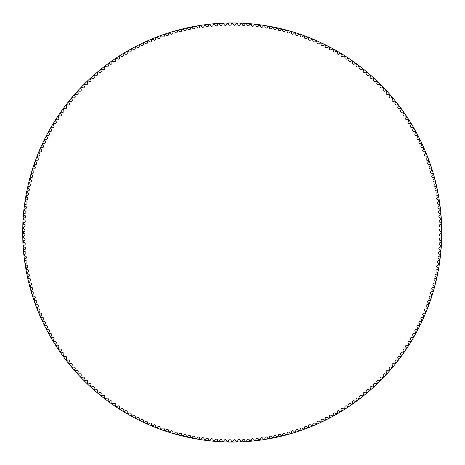 <?xml version="1.0" encoding="UTF-8"?>
<svg xmlns="http://www.w3.org/2000/svg" width="465" height="465" viewBox="0 0 465 465"><rect width="100%" height="100%" fill="white"/><g stroke="black" fill="none" stroke-linecap="round" stroke-linejoin="round"><path stroke-width="0.7" d="M231.227 24.006A1.296 1.296 0 0 1 229.948 25.267A1.296 1.296 0 0 1 228.641 24.035A0.482 0.482 0 0 0 228.152 23.581A208.959 208.959 0 0 0 227.147 23.599A0.482 0.482 0 0 0 226.682 24.081A1.296 1.296 0 0 1 225.426 25.366A1.296 1.296 0 0 1 224.095 24.163A0.482 0.482 0 0 0 223.595 23.715A208.959 208.959 0 0 0 222.596 23.762A0.482 0.482 0 0 0 222.136 24.25A1.296 1.296 0 0 1 220.91 25.563A1.296 1.296 0 0 1 219.55 24.389A0.482 0.482 0 0 0 219.044 23.953A208.959 208.959 0 0 0 218.044 24.023A0.482 0.482 0 0 0 217.597 24.517A1.296 1.296 0 0 1 216.399 25.86A1.296 1.296 0 0 1 215.016 24.715A0.482 0.482 0 0 0 214.499 24.29A208.959 208.959 0 0 0 213.499 24.378A0.482 0.482 0 0 0 213.063 24.889A1.296 1.296 0 0 1 211.895 26.255A1.296 1.296 0 0 1 210.488 25.139A0.482 0.482 0 0 0 209.959 24.726A208.959 208.959 0 0 0 208.959 24.837A0.482 0.482 0 0 0 208.535 25.354A1.296 1.296 0 0 1 207.402 26.743A1.296 1.296 0 0 1 205.966 25.662A0.482 0.482 0 0 0 205.431 25.261A208.959 208.959 0 0 0 204.437 25.395A0.482 0.482 0 0 0 204.025 25.918A1.296 1.296 0 0 1 202.92 27.336A1.296 1.296 0 0 1 201.461 26.284A0.482 0.482 0 0 0 200.921 25.895A208.959 208.959 0 0 0 199.927 26.052A0.482 0.482 0 0 0 199.526 26.581A1.296 1.296 0 0 1 198.45 28.022A1.296 1.296 0 0 1 196.974 27.005A0.482 0.482 0 0 0 196.416 26.627A208.959 208.959 0 0 0 195.428 26.801A0.482 0.482 0 0 0 195.038 27.348A1.296 1.296 0 0 1 193.998 28.807A1.296 1.296 0 0 1 192.498 27.824A0.482 0.482 0 0 0 191.935 27.458A208.959 208.959 0 0 0 190.952 27.656A0.482 0.482 0 0 0 190.574 28.202A1.296 1.296 0 0 1 189.563 29.69A1.296 1.296 0 0 1 188.04 28.737A0.482 0.482 0 0 0 187.471 28.382A208.959 208.959 0 0 0 186.494 28.603A0.482 0.482 0 0 0 186.128 29.161A1.296 1.296 0 0 1 185.151 30.667A1.296 1.296 0 0 1 183.605 29.748A0.482 0.482 0 0 0 183.03 29.411A208.959 208.959 0 0 0 182.053 29.65A0.482 0.482 0 0 0 181.699 30.213A1.296 1.296 0 0 1 180.757 31.742A1.296 1.296 0 0 1 179.194 30.859A0.482 0.482 0 0 0 178.612 30.533A208.959 208.959 0 0 0 177.642 30.789A0.482 0.482 0 0 0 177.299 31.364A1.296 1.296 0 0 1 176.392 32.91A1.296 1.296 0 0 1 174.811 32.062A0.482 0.482 0 0 0 174.218 31.748A208.959 208.959 0 0 0 173.253 32.027A0.482 0.482 0 0 0 172.928 32.614A1.296 1.296 0 0 1 172.05 34.178A1.296 1.296 0 0 1 170.452 33.364A0.482 0.482 0 0 0 169.853 33.062A208.959 208.959 0 0 0 168.894 33.364A0.482 0.482 0 0 0 168.58 33.951A1.296 1.296 0 0 1 167.737 35.538A1.296 1.296 0 0 1 166.121 34.759A0.482 0.482 0 0 0 165.517 34.468A208.959 208.959 0 0 0 164.564 34.794A0.482 0.482 0 0 0 164.261 35.387A1.296 1.296 0 0 1 163.453 36.991A1.296 1.296 0 0 1 161.82 36.247A0.482 0.482 0 0 0 161.216 35.968A208.959 208.959 0 0 0 160.268 36.316A0.482 0.482 0 0 0 159.977 36.915A1.296 1.296 0 0 1 159.204 38.537A1.296 1.296 0 0 1 157.559 37.828A0.482 0.482 0 0 0 156.943 37.566A208.959 208.959 0 0 0 156.007 37.932A0.482 0.482 0 0 0 155.729 38.537A1.296 1.296 0 0 1 154.99 40.176A1.296 1.296 0 0 1 153.328 39.502A0.482 0.482 0 0 0 152.706 39.252A208.959 208.959 0 0 0 151.782 39.641A0.482 0.482 0 0 0 151.514 40.252A1.296 1.296 0 0 1 150.817 41.908A1.296 1.296 0 0 1 149.137 41.269A0.482 0.482 0 0 0 148.509 41.036A208.959 208.959 0 0 0 147.591 41.437A0.482 0.482 0 0 0 147.341 42.059A1.296 1.296 0 0 1 146.678 43.727A1.296 1.296 0 0 1 144.987 43.129A0.482 0.482 0 0 0 144.353 42.908A208.959 208.959 0 0 0 143.447 43.332A0.482 0.482 0 0 0 143.208 43.954A1.296 1.296 0 0 1 142.581 45.64A1.296 1.296 0 0 1 140.878 45.076A0.482 0.482 0 0 0 140.238 44.867A208.959 208.959 0 0 0 139.337 45.314A0.482 0.482 0 0 0 139.116 45.942A1.296 1.296 0 0 1 138.524 47.639A1.296 1.296 0 0 1 136.809 47.11A0.482 0.482 0 0 0 136.169 46.919A208.959 208.959 0 0 0 135.274 47.383A0.482 0.482 0 0 0 135.071 48.017A1.296 1.296 0 0 1 134.513 49.726A1.296 1.296 0 0 1 132.787 49.238A0.482 0.482 0 0 0 132.141 49.058A208.959 208.959 0 0 0 131.264 49.54A0.482 0.482 0 0 0 131.066 50.179A1.296 1.296 0 0 1 130.549 51.9A1.296 1.296 0 0 1 128.811 51.452A0.482 0.482 0 0 0 128.166 51.284A208.959 208.959 0 0 0 127.294 51.789A0.482 0.482 0 0 0 127.114 52.429A1.296 1.296 0 0 1 126.637 54.161A1.296 1.296 0 0 1 124.887 53.748A0.482 0.482 0 0 0 124.236 53.597A208.959 208.959 0 0 0 123.376 54.12A0.482 0.482 0 0 0 123.208 54.765A1.296 1.296 0 0 1 122.772 56.509A1.296 1.296 0 0 1 121.016 56.131A0.482 0.482 0 0 0 120.359 55.998A208.959 208.959 0 0 0 119.511 56.538A0.482 0.482 0 0 0 119.36 57.189A1.296 1.296 0 0 1 118.959 58.933A1.296 1.296 0 0 1 117.192 58.602A0.482 0.482 0 0 0 116.535 58.48A208.959 208.959 0 0 0 115.698 59.038A0.482 0.482 0 0 0 115.564 59.689A1.296 1.296 0 0 1 115.198 61.45A1.296 1.296 0 0 1 113.425 61.148A0.482 0.482 0 0 0 112.768 61.043A208.959 208.959 0 0 0 111.943 61.618A0.482 0.482 0 0 0 111.821 62.275A1.296 1.296 0 0 1 111.495 64.042A1.296 1.296 0 0 1 109.717 63.781A0.482 0.482 0 0 0 109.054 63.688A208.959 208.959 0 0 0 108.246 64.28A0.482 0.482 0 0 0 108.136 64.943A1.296 1.296 0 0 1 107.845 66.716A1.296 1.296 0 0 1 106.067 66.495A0.482 0.482 0 0 0 105.404 66.414A208.959 208.959 0 0 0 104.602 67.03A0.482 0.482 0 0 0 104.509 67.687A1.296 1.296 0 0 1 104.259 69.465A1.296 1.296 0 0 1 102.474 69.285A0.482 0.482 0 0 0 101.806 69.221A208.959 208.959 0 0 0 101.027 69.849A0.482 0.482 0 0 0 100.946 70.511A1.296 1.296 0 0 1 100.736 72.296A1.296 1.296 0 0 1 98.946 72.156A0.482 0.482 0 0 0 98.278 72.104A208.959 208.959 0 0 0 97.511 72.749A0.482 0.482 0 0 0 97.441 73.418A1.296 1.296 0 0 1 97.272 75.202A1.296 1.296 0 0 1 95.476 75.097A0.482 0.482 0 0 0 94.814 75.063A208.959 208.959 0 0 0 94.058 75.725A0.482 0.482 0 0 0 94.006 76.394A1.296 1.296 0 0 1 93.872 78.184A1.296 1.296 0 0 1 92.076 78.12A0.482 0.482 0 0 0 91.407 78.097A208.959 208.959 0 0 0 90.669 78.777A0.482 0.482 0 0 0 90.629 79.445A1.296 1.296 0 0 1 90.535 81.241A1.296 1.296 0 0 1 88.745 81.212A0.482 0.482 0 0 0 88.077 81.206A208.959 208.959 0 0 0 87.35 81.904A0.482 0.482 0 0 0 87.327 82.572A1.296 1.296 0 0 1 87.275 84.363A1.296 1.296 0 0 1 85.479 84.38A0.482 0.482 0 0 0 84.81 84.386A208.959 208.959 0 0 0 84.095 85.101A0.482 0.482 0 0 0 84.089 85.769A1.296 1.296 0 0 1 84.072 87.559A1.296 1.296 0 0 1 82.282 87.618A0.482 0.482 0 0 0 81.613 87.641A208.959 208.959 0 0 0 80.916 88.367A0.482 0.482 0 0 0 80.922 89.036A1.296 1.296 0 0 1 80.951 90.826A1.296 1.296 0 0 1 79.155 90.919A0.482 0.482 0 0 0 78.486 90.96A208.959 208.959 0 0 0 77.806 91.698A0.482 0.482 0 0 0 77.829 92.366A1.296 1.296 0 0 1 77.893 94.163A1.296 1.296 0 0 1 76.103 94.296A0.482 0.482 0 0 0 75.435 94.349A208.959 208.959 0 0 0 74.772 95.098A0.482 0.482 0 0 0 74.807 95.767A1.296 1.296 0 0 1 74.912 97.563A1.296 1.296 0 0 1 73.127 97.731A0.482 0.482 0 0 0 72.459 97.801A208.959 208.959 0 0 0 71.813 98.568A0.482 0.482 0 0 0 71.866 99.237A1.296 1.296 0 0 1 72.005 101.027A1.296 1.296 0 0 1 70.221 101.236A0.482 0.482 0 0 0 69.558 101.318A208.959 208.959 0 0 0 68.93 102.097A0.482 0.482 0 0 0 68.994 102.765A1.296 1.296 0 0 1 69.175 104.549A1.296 1.296 0 0 1 67.396 104.799A0.482 0.482 0 0 0 66.739 104.892A208.959 208.959 0 0 0 66.123 105.695A0.482 0.482 0 0 0 66.204 106.357A1.296 1.296 0 0 1 66.425 108.136A1.296 1.296 0 0 1 64.652 108.426A0.482 0.482 0 0 0 63.99 108.537A208.959 208.959 0 0 0 63.397 109.345A0.482 0.482 0 0 0 63.49 110.007A1.296 1.296 0 0 1 63.752 111.786A1.296 1.296 0 0 1 61.985 112.112A0.482 0.482 0 0 0 61.328 112.234A208.959 208.959 0 0 0 60.752 113.059A0.482 0.482 0 0 0 60.857 113.716A1.296 1.296 0 0 1 61.159 115.489A1.296 1.296 0 0 1 59.398 115.855A0.482 0.482 0 0 0 58.747 115.988A208.959 208.959 0 0 0 58.189 116.825A0.482 0.482 0 0 0 58.311 117.482A1.296 1.296 0 0 1 58.642 119.249A1.296 1.296 0 0 1 56.899 119.65A0.482 0.482 0 0 0 56.248 119.801A208.959 208.959 0 0 0 55.707 120.65A0.482 0.482 0 0 0 55.841 121.307A1.296 1.296 0 0 1 56.219 123.062A1.296 1.296 0 0 1 54.475 123.498A0.482 0.482 0 0 0 53.83 123.667A208.959 208.959 0 0 0 53.306 124.527A0.482 0.482 0 0 0 53.458 125.178A1.296 1.296 0 0 1 53.87 126.928A1.296 1.296 0 0 1 52.138 127.404A0.482 0.482 0 0 0 51.499 127.584A208.959 208.959 0 0 0 50.993 128.456A0.482 0.482 0 0 0 51.162 129.101A1.296 1.296 0 0 1 51.609 130.839A1.296 1.296 0 0 1 49.889 131.357A0.482 0.482 0 0 0 49.249 131.554A208.959 208.959 0 0 0 48.767 132.432A0.482 0.482 0 0 0 48.947 133.077A1.296 1.296 0 0 1 49.435 134.804A1.296 1.296 0 0 1 47.726 135.362A0.482 0.482 0 0 0 47.093 135.565A208.959 208.959 0 0 0 46.628 136.46A0.482 0.482 0 0 0 46.82 137.099A1.296 1.296 0 0 1 47.349 138.814A1.296 1.296 0 0 1 45.651 139.407A0.482 0.482 0 0 0 45.024 139.628A208.959 208.959 0 0 0 44.576 140.529A0.482 0.482 0 0 0 44.785 141.168A1.296 1.296 0 0 1 45.349 142.871A1.296 1.296 0 0 1 43.664 143.499A0.482 0.482 0 0 0 43.042 143.737A208.959 208.959 0 0 0 42.617 144.644A0.482 0.482 0 0 0 42.838 145.278A1.296 1.296 0 0 1 43.437 146.969A1.296 1.296 0 0 1 41.769 147.632A0.482 0.482 0 0 0 41.147 147.882A208.959 208.959 0 0 0 40.746 148.8A0.482 0.482 0 0 0 40.978 149.428A1.296 1.296 0 0 1 41.617 151.108A1.296 1.296 0 0 1 39.961 151.805A0.482 0.482 0 0 0 39.351 152.072A208.959 208.959 0 0 0 38.961 152.997A0.482 0.482 0 0 0 39.211 153.619A1.296 1.296 0 0 1 39.885 155.281A1.296 1.296 0 0 1 38.246 156.019A0.482 0.482 0 0 0 37.642 156.298A208.959 208.959 0 0 0 37.276 157.234A0.482 0.482 0 0 0 37.537 157.85A1.296 1.296 0 0 1 38.246 159.495A1.296 1.296 0 0 1 36.625 160.268A0.482 0.482 0 0 0 36.026 160.559A208.959 208.959 0 0 0 35.677 161.506A0.482 0.482 0 0 0 35.956 162.111A1.296 1.296 0 0 1 36.7 163.744A1.296 1.296 0 0 1 35.096 164.552A0.482 0.482 0 0 0 34.503 164.854A208.959 208.959 0 0 0 34.178 165.807A0.482 0.482 0 0 0 34.468 166.412A1.296 1.296 0 0 1 35.247 168.028A1.296 1.296 0 0 1 33.66 168.871A0.482 0.482 0 0 0 33.073 169.184A208.959 208.959 0 0 0 32.771 170.144A0.482 0.482 0 0 0 33.073 170.742A1.296 1.296 0 0 1 33.887 172.341A1.296 1.296 0 0 1 32.323 173.218A0.482 0.482 0 0 0 31.736 173.544A208.959 208.959 0 0 0 31.457 174.509A0.482 0.482 0 0 0 31.771 175.102A1.296 1.296 0 0 1 32.62 176.683A1.296 1.296 0 0 1 31.074 177.589A0.482 0.482 0 0 0 30.498 177.932A208.959 208.959 0 0 0 30.242 178.903A0.482 0.482 0 0 0 30.568 179.484A1.296 1.296 0 0 1 31.451 181.048A1.296 1.296 0 0 1 29.923 181.989A0.482 0.482 0 0 0 29.359 182.344A208.959 208.959 0 0 0 29.121 183.32A0.482 0.482 0 0 0 29.458 183.896A1.296 1.296 0 0 1 30.376 185.442A1.296 1.296 0 0 1 28.871 186.419A0.482 0.482 0 0 0 28.313 186.785A208.959 208.959 0 0 0 28.092 187.761A0.482 0.482 0 0 0 28.446 188.331A1.296 1.296 0 0 1 29.4 189.854A1.296 1.296 0 0 1 27.912 190.865A0.482 0.482 0 0 0 27.365 191.243A208.959 208.959 0 0 0 27.168 192.225A0.482 0.482 0 0 0 27.534 192.789A1.296 1.296 0 0 1 28.516 194.289A1.296 1.296 0 0 1 27.057 195.329A0.482 0.482 0 0 0 26.511 195.719A208.959 208.959 0 0 0 26.336 196.707A0.482 0.482 0 0 0 26.714 197.265A1.296 1.296 0 0 1 27.731 198.741A1.296 1.296 0 0 1 26.29 199.816A0.482 0.482 0 0 0 25.761 200.217A208.959 208.959 0 0 0 25.604 201.211A0.482 0.482 0 0 0 25.994 201.752A1.296 1.296 0 0 1 27.046 203.211A1.296 1.296 0 0 1 25.627 204.315A0.482 0.482 0 0 0 25.104 204.728A208.959 208.959 0 0 0 24.971 205.722A0.482 0.482 0 0 0 25.372 206.257A1.296 1.296 0 0 1 26.453 207.692A1.296 1.296 0 0 1 25.064 208.826A0.482 0.482 0 0 0 24.546 209.25A208.959 208.959 0 0 0 24.436 210.25A0.482 0.482 0 0 0 24.848 210.779A1.296 1.296 0 0 1 25.964 212.185A1.296 1.296 0 0 1 24.599 213.354A0.482 0.482 0 0 0 24.087 213.79A208.959 208.959 0 0 0 24 214.789A0.482 0.482 0 0 0 24.424 215.307A1.296 1.296 0 0 1 25.569 216.69A1.296 1.296 0 0 1 24.227 217.887A0.482 0.482 0 0 0 23.732 218.335A208.959 208.959 0 0 0 23.663 219.335A0.482 0.482 0 0 0 24.099 219.84A1.296 1.296 0 0 1 25.273 221.201A1.296 1.296 0 0 1 23.959 222.427A0.482 0.482 0 0 0 23.471 222.886A208.959 208.959 0 0 0 23.424 223.886A0.482 0.482 0 0 0 23.872 224.386A1.296 1.296 0 0 1 25.075 225.717A1.296 1.296 0 0 1 23.791 226.972A0.482 0.482 0 0 0 23.308 227.437A208.959 208.959 0 0 0 23.291 228.443A0.482 0.482 0 0 0 23.744 228.931A1.296 1.296 0 0 1 24.976 230.239A1.296 1.296 0 0 1 23.715 231.518A0.482 0.482 0 0 0 23.25 232A208.959 208.959 0 0 0 23.25 233A0.482 0.482 0 0 0 23.715 233.482A1.296 1.296 0 0 1 24.976 234.761A1.296 1.296 0 0 1 23.744 236.069A0.482 0.482 0 0 0 23.291 236.557A208.959 208.959 0 0 0 23.308 237.563A0.482 0.482 0 0 0 23.791 238.028A1.296 1.296 0 0 1 25.075 239.283A1.296 1.296 0 0 1 23.872 240.614A0.482 0.482 0 0 0 23.424 241.114A208.959 208.959 0 0 0 23.471 242.114A0.482 0.482 0 0 0 23.959 242.573A1.296 1.296 0 0 1 25.273 243.8A1.296 1.296 0 0 1 24.099 245.16A0.482 0.482 0 0 0 23.663 245.665A208.959 208.959 0 0 0 23.732 246.665A0.482 0.482 0 0 0 24.227 247.113A1.296 1.296 0 0 1 25.569 248.31A1.296 1.296 0 0 1 24.424 249.693A0.482 0.482 0 0 0 24 250.211A208.959 208.959 0 0 0 24.087 251.21A0.482 0.482 0 0 0 24.599 251.646A1.296 1.296 0 0 1 25.964 252.815A1.296 1.296 0 0 1 24.848 254.221A0.482 0.482 0 0 0 24.436 254.75A208.959 208.959 0 0 0 24.546 255.75A0.482 0.482 0 0 0 25.064 256.174A1.296 1.296 0 0 1 26.453 257.308A1.296 1.296 0 0 1 25.372 258.743A0.482 0.482 0 0 0 24.971 259.278A208.959 208.959 0 0 0 25.104 260.272A0.482 0.482 0 0 0 25.627 260.685A1.296 1.296 0 0 1 27.046 261.789A1.296 1.296 0 0 1 25.994 263.248A0.482 0.482 0 0 0 25.604 263.789A208.959 208.959 0 0 0 25.761 264.783A0.482 0.482 0 0 0 26.29 265.184A1.296 1.296 0 0 1 27.731 266.259A1.296 1.296 0 0 1 26.714 267.735A0.482 0.482 0 0 0 26.336 268.293A208.959 208.959 0 0 0 26.511 269.281A0.482 0.482 0 0 0 27.057 269.671A1.296 1.296 0 0 1 28.516 270.711A1.296 1.296 0 0 1 27.534 272.211A0.482 0.482 0 0 0 27.168 272.775A208.959 208.959 0 0 0 27.365 273.757A0.482 0.482 0 0 0 27.912 274.135A1.296 1.296 0 0 1 29.4 275.146A1.296 1.296 0 0 1 28.446 276.669A0.482 0.482 0 0 0 28.092 277.239A208.959 208.959 0 0 0 28.313 278.215A0.482 0.482 0 0 0 28.871 278.582A1.296 1.296 0 0 1 30.376 279.558A1.296 1.296 0 0 1 29.458 281.104A0.482 0.482 0 0 0 29.121 281.68A208.959 208.959 0 0 0 29.359 282.656A0.482 0.482 0 0 0 29.923 283.011A1.296 1.296 0 0 1 31.451 283.952A1.296 1.296 0 0 1 30.568 285.516A0.482 0.482 0 0 0 30.242 286.097A208.959 208.959 0 0 0 30.498 287.068A0.482 0.482 0 0 0 31.074 287.411A1.296 1.296 0 0 1 32.62 288.317A1.296 1.296 0 0 1 31.771 289.898A0.482 0.482 0 0 0 31.457 290.491A208.959 208.959 0 0 0 31.736 291.456A0.482 0.482 0 0 0 32.323 291.782A1.296 1.296 0 0 1 33.887 292.659A1.296 1.296 0 0 1 33.073 294.258A0.482 0.482 0 0 0 32.771 294.856A208.959 208.959 0 0 0 33.073 295.816A0.482 0.482 0 0 0 33.66 296.129A1.296 1.296 0 0 1 35.247 296.972A1.296 1.296 0 0 1 34.468 298.588A0.482 0.482 0 0 0 34.178 299.193A208.959 208.959 0 0 0 34.503 300.146A0.482 0.482 0 0 0 35.096 300.448A1.296 1.296 0 0 1 36.7 301.256A1.296 1.296 0 0 1 35.956 302.889A0.482 0.482 0 0 0 35.677 303.494A208.959 208.959 0 0 0 36.026 304.441A0.482 0.482 0 0 0 36.625 304.732A1.296 1.296 0 0 1 38.246 305.505A1.296 1.296 0 0 1 37.537 307.15A0.482 0.482 0 0 0 37.276 307.766A208.959 208.959 0 0 0 37.642 308.702A0.482 0.482 0 0 0 38.246 308.981A1.296 1.296 0 0 1 39.885 309.719A1.296 1.296 0 0 1 39.211 311.381A0.482 0.482 0 0 0 38.961 312.003A208.959 208.959 0 0 0 39.351 312.928A0.482 0.482 0 0 0 39.961 313.195A1.296 1.296 0 0 1 41.617 313.892A1.296 1.296 0 0 1 40.978 315.572A0.482 0.482 0 0 0 40.746 316.2A208.959 208.959 0 0 0 41.147 317.118A0.482 0.482 0 0 0 41.769 317.368A1.296 1.296 0 0 1 43.437 318.031A1.296 1.296 0 0 1 42.838 319.722A0.482 0.482 0 0 0 42.617 320.356A208.959 208.959 0 0 0 43.042 321.263A0.482 0.482 0 0 0 43.664 321.501A1.296 1.296 0 0 1 45.349 322.129A1.296 1.296 0 0 1 44.785 323.832A0.482 0.482 0 0 0 44.576 324.471A208.959 208.959 0 0 0 45.024 325.372A0.482 0.482 0 0 0 45.651 325.593A1.296 1.296 0 0 1 47.349 326.186A1.296 1.296 0 0 1 46.82 327.901A0.482 0.482 0 0 0 46.628 328.54A208.959 208.959 0 0 0 47.093 329.435A0.482 0.482 0 0 0 47.726 329.639A1.296 1.296 0 0 1 49.435 330.197A1.296 1.296 0 0 1 48.947 331.923A0.482 0.482 0 0 0 48.767 332.568A208.959 208.959 0 0 0 49.249 333.446A0.482 0.482 0 0 0 49.889 333.643A1.296 1.296 0 0 1 51.609 334.161A1.296 1.296 0 0 1 51.162 335.899A0.482 0.482 0 0 0 50.993 336.544A208.959 208.959 0 0 0 51.499 337.416A0.482 0.482 0 0 0 52.138 337.596A1.296 1.296 0 0 1 53.87 338.072A1.296 1.296 0 0 1 53.458 339.822A0.482 0.482 0 0 0 53.306 340.473A208.959 208.959 0 0 0 53.83 341.333A0.482 0.482 0 0 0 54.475 341.502A1.296 1.296 0 0 1 56.219 341.938A1.296 1.296 0 0 1 55.841 343.693A0.482 0.482 0 0 0 55.707 344.35A208.959 208.959 0 0 0 56.248 345.199A0.482 0.482 0 0 0 56.899 345.35A1.296 1.296 0 0 1 58.642 345.751A1.296 1.296 0 0 1 58.311 347.518A0.482 0.482 0 0 0 58.189 348.175A208.959 208.959 0 0 0 58.747 349.012A0.482 0.482 0 0 0 59.398 349.145A1.296 1.296 0 0 1 61.159 349.511A1.296 1.296 0 0 1 60.857 351.284A0.482 0.482 0 0 0 60.752 351.941A208.959 208.959 0 0 0 61.328 352.766A0.482 0.482 0 0 0 61.985 352.889A1.296 1.296 0 0 1 63.752 353.214A1.296 1.296 0 0 1 63.49 354.993A0.482 0.482 0 0 0 63.397 355.655A208.959 208.959 0 0 0 63.99 356.463A0.482 0.482 0 0 0 64.652 356.574A1.296 1.296 0 0 1 66.425 356.864A1.296 1.296 0 0 1 66.204 358.643A0.482 0.482 0 0 0 66.123 359.305A208.959 208.959 0 0 0 66.739 360.108A0.482 0.482 0 0 0 67.396 360.201A1.296 1.296 0 0 1 69.175 360.451A1.296 1.296 0 0 1 68.994 362.235A0.482 0.482 0 0 0 68.93 362.903A208.959 208.959 0 0 0 69.558 363.682A0.482 0.482 0 0 0 70.221 363.764A1.296 1.296 0 0 1 72.005 363.973A1.296 1.296 0 0 1 71.866 365.763A0.482 0.482 0 0 0 71.813 366.432A208.959 208.959 0 0 0 72.459 367.199A0.482 0.482 0 0 0 73.127 367.269A1.296 1.296 0 0 1 74.912 367.437A1.296 1.296 0 0 1 74.807 369.233A0.482 0.482 0 0 0 74.772 369.902A208.959 208.959 0 0 0 75.435 370.651A0.482 0.482 0 0 0 76.103 370.704A1.296 1.296 0 0 1 77.893 370.838A1.296 1.296 0 0 1 77.829 372.634A0.482 0.482 0 0 0 77.806 373.302A208.959 208.959 0 0 0 78.486 374.04A0.482 0.482 0 0 0 79.155 374.081A1.296 1.296 0 0 1 80.951 374.174A1.296 1.296 0 0 1 80.922 375.964A0.482 0.482 0 0 0 80.916 376.633A208.959 208.959 0 0 0 81.613 377.359A0.482 0.482 0 0 0 82.282 377.382A1.296 1.296 0 0 1 84.072 377.441A1.296 1.296 0 0 1 84.089 379.231A0.482 0.482 0 0 0 84.095 379.899A208.959 208.959 0 0 0 84.81 380.614A0.482 0.482 0 0 0 85.479 380.62A1.296 1.296 0 0 1 87.275 380.637A1.296 1.296 0 0 1 87.327 382.428A0.482 0.482 0 0 0 87.35 383.096A208.959 208.959 0 0 0 88.077 383.794A0.482 0.482 0 0 0 88.745 383.788A1.296 1.296 0 0 1 90.535 383.759A1.296 1.296 0 0 1 90.629 385.555A0.482 0.482 0 0 0 90.669 386.223A208.959 208.959 0 0 0 91.407 386.903A0.482 0.482 0 0 0 92.076 386.88A1.296 1.296 0 0 1 93.872 386.816A1.296 1.296 0 0 1 94.006 388.606A0.482 0.482 0 0 0 94.058 389.275A208.959 208.959 0 0 0 94.814 389.937A0.482 0.482 0 0 0 95.476 389.902A1.296 1.296 0 0 1 97.272 389.798A1.296 1.296 0 0 1 97.441 391.582A0.482 0.482 0 0 0 97.511 392.251A208.959 208.959 0 0 0 98.278 392.896A0.482 0.482 0 0 0 98.946 392.844A1.296 1.296 0 0 1 100.736 392.704A1.296 1.296 0 0 1 100.946 394.489A0.482 0.482 0 0 0 101.027 395.151A208.959 208.959 0 0 0 101.806 395.779A0.482 0.482 0 0 0 102.474 395.715A1.296 1.296 0 0 1 104.259 395.535A1.296 1.296 0 0 1 104.509 397.313A0.482 0.482 0 0 0 104.602 397.97A208.959 208.959 0 0 0 105.404 398.586A0.482 0.482 0 0 0 106.067 398.505A1.296 1.296 0 0 1 107.845 398.284A1.296 1.296 0 0 1 108.136 400.057A0.482 0.482 0 0 0 108.246 400.72A208.959 208.959 0 0 0 109.054 401.312A0.482 0.482 0 0 0 109.717 401.219A1.296 1.296 0 0 1 111.495 400.958A1.296 1.296 0 0 1 111.821 402.725A0.482 0.482 0 0 0 111.943 403.382A208.959 208.959 0 0 0 112.768 403.957A0.482 0.482 0 0 0 113.425 403.853A1.296 1.296 0 0 1 115.198 403.55A1.296 1.296 0 0 1 115.564 405.311A0.482 0.482 0 0 0 115.698 405.962A208.959 208.959 0 0 0 116.535 406.52A0.482 0.482 0 0 0 117.192 406.398A1.296 1.296 0 0 1 118.959 406.067A1.296 1.296 0 0 1 119.36 407.811A0.482 0.482 0 0 0 119.511 408.462A208.959 208.959 0 0 0 120.359 409.002A0.482 0.482 0 0 0 121.016 408.869A1.296 1.296 0 0 1 122.772 408.491A1.296 1.296 0 0 1 123.208 410.235A0.482 0.482 0 0 0 123.376 410.88A208.959 208.959 0 0 0 124.236 411.403A0.482 0.482 0 0 0 124.887 411.252A1.296 1.296 0 0 1 126.637 410.839A1.296 1.296 0 0 1 127.114 412.571A0.482 0.482 0 0 0 127.294 413.211A208.959 208.959 0 0 0 128.166 413.716A0.482 0.482 0 0 0 128.811 413.548A1.296 1.296 0 0 1 130.549 413.1A1.296 1.296 0 0 1 131.066 414.821A0.482 0.482 0 0 0 131.264 415.46A208.959 208.959 0 0 0 132.141 415.943A0.482 0.482 0 0 0 132.787 415.762A1.296 1.296 0 0 1 134.513 415.274A1.296 1.296 0 0 1 135.071 416.983A0.482 0.482 0 0 0 135.274 417.617A208.959 208.959 0 0 0 136.169 418.082A0.482 0.482 0 0 0 136.809 417.89A1.296 1.296 0 0 1 138.524 417.361A1.296 1.296 0 0 1 139.116 419.058A0.482 0.482 0 0 0 139.337 419.686A208.959 208.959 0 0 0 140.238 420.133A0.482 0.482 0 0 0 140.878 419.924A1.296 1.296 0 0 1 142.581 419.36A1.296 1.296 0 0 1 143.208 421.046A0.482 0.482 0 0 0 143.447 421.668A208.959 208.959 0 0 0 144.353 422.092A0.482 0.482 0 0 0 144.987 421.871A1.296 1.296 0 0 1 146.678 421.273A1.296 1.296 0 0 1 147.341 422.941A0.482 0.482 0 0 0 147.591 423.563A208.959 208.959 0 0 0 148.509 423.964A0.482 0.482 0 0 0 149.137 423.731A1.296 1.296 0 0 1 150.817 423.092A1.296 1.296 0 0 1 151.514 424.748A0.482 0.482 0 0 0 151.782 425.359A208.959 208.959 0 0 0 152.706 425.748A0.482 0.482 0 0 0 153.328 425.498A1.296 1.296 0 0 1 154.99 424.824A1.296 1.296 0 0 1 155.729 426.463A0.482 0.482 0 0 0 156.007 427.068A208.959 208.959 0 0 0 156.943 427.434A0.482 0.482 0 0 0 157.559 427.172A1.296 1.296 0 0 1 159.204 426.463A1.296 1.296 0 0 1 159.977 428.085A0.482 0.482 0 0 0 160.268 428.684A208.959 208.959 0 0 0 161.216 429.032A0.482 0.482 0 0 0 161.82 428.753A1.296 1.296 0 0 1 163.453 428.009A1.296 1.296 0 0 1 164.261 429.614A0.482 0.482 0 0 0 164.564 430.206A208.959 208.959 0 0 0 165.517 430.532A0.482 0.482 0 0 0 166.121 430.241A1.296 1.296 0 0 1 167.737 429.462A1.296 1.296 0 0 1 168.58 431.049A0.482 0.482 0 0 0 168.894 431.636A208.959 208.959 0 0 0 169.853 431.939A0.482 0.482 0 0 0 170.452 431.636A1.296 1.296 0 0 1 172.05 430.823A1.296 1.296 0 0 1 172.928 432.386A0.482 0.482 0 0 0 173.253 432.973A208.959 208.959 0 0 0 174.218 433.252A0.482 0.482 0 0 0 174.811 432.938A1.296 1.296 0 0 1 176.392 432.09A1.296 1.296 0 0 1 177.299 433.636A0.482 0.482 0 0 0 177.642 434.211A208.959 208.959 0 0 0 178.612 434.467A0.482 0.482 0 0 0 179.194 434.141A1.296 1.296 0 0 1 180.757 433.258A1.296 1.296 0 0 1 181.699 434.787A0.482 0.482 0 0 0 182.053 435.35A208.959 208.959 0 0 0 183.03 435.589A0.482 0.482 0 0 0 183.605 435.252A1.296 1.296 0 0 1 185.151 434.333A1.296 1.296 0 0 1 186.128 435.839A0.482 0.482 0 0 0 186.494 436.397A208.959 208.959 0 0 0 187.471 436.618A0.482 0.482 0 0 0 188.04 436.263A1.296 1.296 0 0 1 189.563 435.31A1.296 1.296 0 0 1 190.574 436.798A0.482 0.482 0 0 0 190.952 437.344A208.959 208.959 0 0 0 191.935 437.542A0.482 0.482 0 0 0 192.498 437.176A1.296 1.296 0 0 1 193.998 436.193A1.296 1.296 0 0 1 195.038 437.652A0.482 0.482 0 0 0 195.428 438.199A208.959 208.959 0 0 0 196.416 438.373A0.482 0.482 0 0 0 196.974 437.995A1.296 1.296 0 0 1 198.45 436.978A1.296 1.296 0 0 1 199.526 438.419A0.482 0.482 0 0 0 199.927 438.948A208.959 208.959 0 0 0 200.921 439.105A0.482 0.482 0 0 0 201.461 438.716A1.296 1.296 0 0 1 202.92 437.664A1.296 1.296 0 0 1 204.025 439.082A0.482 0.482 0 0 0 204.437 439.605A208.959 208.959 0 0 0 205.431 439.739A0.482 0.482 0 0 0 205.966 439.338A1.296 1.296 0 0 1 207.402 438.257A1.296 1.296 0 0 1 208.535 439.646A0.482 0.482 0 0 0 208.959 440.163A208.959 208.959 0 0 0 209.959 440.274A0.482 0.482 0 0 0 210.488 439.861A1.296 1.296 0 0 1 211.895 438.745A1.296 1.296 0 0 1 213.063 440.111A0.482 0.482 0 0 0 213.499 440.622A208.959 208.959 0 0 0 214.499 440.71A0.482 0.482 0 0 0 215.016 440.285A1.296 1.296 0 0 1 216.399 439.14A1.296 1.296 0 0 1 217.597 440.483A0.482 0.482 0 0 0 218.044 440.977A208.959 208.959 0 0 0 219.044 441.047A0.482 0.482 0 0 0 219.55 440.611A1.296 1.296 0 0 1 220.91 439.437A1.296 1.296 0 0 1 222.136 440.75A0.482 0.482 0 0 0 222.596 441.239A208.959 208.959 0 0 0 223.595 441.285A0.482 0.482 0 0 0 224.095 440.837A1.296 1.296 0 0 1 225.426 439.634A1.296 1.296 0 0 1 226.682 440.919A0.482 0.482 0 0 0 227.147 441.401A208.959 208.959 0 0 0 228.152 441.419A0.482 0.482 0 0 0 228.641 440.965A1.296 1.296 0 0 1 229.948 439.733A1.296 1.296 0 0 1 231.227 440.994A0.482 0.482 0 0 0 231.71 441.459A208.959 208.959 0 0 0 232.709 441.459A0.482 0.482 0 0 0 233.192 440.994A1.296 1.296 0 0 1 234.47 439.733A1.296 1.296 0 0 1 235.778 440.965A0.482 0.482 0 0 0 236.267 441.419A208.959 208.959 0 0 0 237.272 441.401A0.482 0.482 0 0 0 237.737 440.919A1.296 1.296 0 0 1 238.993 439.634A1.296 1.296 0 0 1 240.324 440.837A0.482 0.482 0 0 0 240.824 441.285A208.959 208.959 0 0 0 241.823 441.239A0.482 0.482 0 0 0 242.282 440.75A1.296 1.296 0 0 1 243.509 439.437A1.296 1.296 0 0 1 244.869 440.611A0.482 0.482 0 0 0 245.375 441.047A208.959 208.959 0 0 0 246.374 440.977A0.482 0.482 0 0 0 246.822 440.483A1.296 1.296 0 0 1 248.019 439.14A1.296 1.296 0 0 1 249.403 440.285A0.482 0.482 0 0 0 249.92 440.71A208.959 208.959 0 0 0 250.92 440.622A0.482 0.482 0 0 0 251.356 440.111A1.296 1.296 0 0 1 252.524 438.745A1.296 1.296 0 0 1 253.931 439.861A0.482 0.482 0 0 0 254.46 440.274A208.959 208.959 0 0 0 255.459 440.163A0.482 0.482 0 0 0 255.884 439.646A1.296 1.296 0 0 1 257.017 438.257A1.296 1.296 0 0 1 258.453 439.338A0.482 0.482 0 0 0 258.988 439.739A208.959 208.959 0 0 0 259.981 439.605A0.482 0.482 0 0 0 260.394 439.082A1.296 1.296 0 0 1 261.499 437.664A1.296 1.296 0 0 1 262.957 438.716A0.482 0.482 0 0 0 263.498 439.105A208.959 208.959 0 0 0 264.492 438.948A0.482 0.482 0 0 0 264.893 438.419A1.296 1.296 0 0 1 265.968 436.978A1.296 1.296 0 0 1 267.445 437.995A0.482 0.482 0 0 0 268.003 438.373A208.959 208.959 0 0 0 268.991 438.199A0.482 0.482 0 0 0 269.38 437.652A1.296 1.296 0 0 1 270.421 436.193A1.296 1.296 0 0 1 271.92 437.176A0.482 0.482 0 0 0 272.484 437.542A208.959 208.959 0 0 0 273.467 437.344A0.482 0.482 0 0 0 273.844 436.798A1.296 1.296 0 0 1 274.856 435.31A1.296 1.296 0 0 1 276.379 436.263A0.482 0.482 0 0 0 276.948 436.618A208.959 208.959 0 0 0 277.925 436.397A0.482 0.482 0 0 0 278.291 435.839A1.296 1.296 0 0 1 279.267 434.333A1.296 1.296 0 0 1 280.814 435.252A0.482 0.482 0 0 0 281.389 435.589A208.959 208.959 0 0 0 282.365 435.35A0.482 0.482 0 0 0 282.72 434.787A1.296 1.296 0 0 1 283.662 433.258A1.296 1.296 0 0 1 285.225 434.141A0.482 0.482 0 0 0 285.806 434.467A208.959 208.959 0 0 0 286.777 434.211A0.482 0.482 0 0 0 287.12 433.636A1.296 1.296 0 0 1 288.027 432.09A1.296 1.296 0 0 1 289.608 432.938A0.482 0.482 0 0 0 290.201 433.252A208.959 208.959 0 0 0 291.166 432.973A0.482 0.482 0 0 0 291.491 432.386A1.296 1.296 0 0 1 292.369 430.823A1.296 1.296 0 0 1 293.967 431.636A0.482 0.482 0 0 0 294.566 431.939A208.959 208.959 0 0 0 295.525 431.636A0.482 0.482 0 0 0 295.839 431.049A1.296 1.296 0 0 1 296.682 429.462A1.296 1.296 0 0 1 298.298 430.241A0.482 0.482 0 0 0 298.902 430.532A208.959 208.959 0 0 0 299.855 430.206A0.482 0.482 0 0 0 300.158 429.614A1.296 1.296 0 0 1 300.965 428.009A1.296 1.296 0 0 1 302.599 428.753A0.482 0.482 0 0 0 303.203 429.032A208.959 208.959 0 0 0 304.151 428.684A0.482 0.482 0 0 0 304.441 428.085A1.296 1.296 0 0 1 305.214 426.463A1.296 1.296 0 0 1 306.859 427.172A0.482 0.482 0 0 0 307.475 427.434A208.959 208.959 0 0 0 308.411 427.068A0.482 0.482 0 0 0 308.69 426.463A1.296 1.296 0 0 1 309.428 424.824A1.296 1.296 0 0 1 311.091 425.498A0.482 0.482 0 0 0 311.713 425.748A208.959 208.959 0 0 0 312.637 425.359A0.482 0.482 0 0 0 312.904 424.748A1.296 1.296 0 0 1 313.602 423.092A1.296 1.296 0 0 1 315.282 423.731A0.482 0.482 0 0 0 315.909 423.964A208.959 208.959 0 0 0 316.828 423.563A0.482 0.482 0 0 0 317.078 422.941A1.296 1.296 0 0 1 317.74 421.273A1.296 1.296 0 0 1 319.432 421.871A0.482 0.482 0 0 0 320.065 422.092A208.959 208.959 0 0 0 320.972 421.668A0.482 0.482 0 0 0 321.21 421.046A1.296 1.296 0 0 1 321.838 419.36A1.296 1.296 0 0 1 323.541 419.924A0.482 0.482 0 0 0 324.181 420.133A208.959 208.959 0 0 0 325.082 419.686A0.482 0.482 0 0 0 325.302 419.058A1.296 1.296 0 0 1 325.895 417.361A1.296 1.296 0 0 1 327.61 417.89A0.482 0.482 0 0 0 328.249 418.082A208.959 208.959 0 0 0 329.144 417.617A0.482 0.482 0 0 0 329.348 416.983A1.296 1.296 0 0 1 329.906 415.274A1.296 1.296 0 0 1 331.632 415.762A0.482 0.482 0 0 0 332.277 415.943A208.959 208.959 0 0 0 333.155 415.46A0.482 0.482 0 0 0 333.353 414.821A1.296 1.296 0 0 1 333.87 413.1A1.296 1.296 0 0 1 335.608 413.548A0.482 0.482 0 0 0 336.253 413.716A208.959 208.959 0 0 0 337.125 413.211A0.482 0.482 0 0 0 337.305 412.571A1.296 1.296 0 0 1 337.782 410.839A1.296 1.296 0 0 1 339.531 411.252A0.482 0.482 0 0 0 340.182 411.403A208.959 208.959 0 0 0 341.043 410.88A0.482 0.482 0 0 0 341.211 410.235A1.296 1.296 0 0 1 341.647 408.491A1.296 1.296 0 0 1 343.402 408.869A0.482 0.482 0 0 0 344.059 409.002A208.959 208.959 0 0 0 344.908 408.462A0.482 0.482 0 0 0 345.059 407.811A1.296 1.296 0 0 1 345.46 406.067A1.296 1.296 0 0 1 347.227 406.398A0.482 0.482 0 0 0 347.884 406.52A208.959 208.959 0 0 0 348.721 405.962A0.482 0.482 0 0 0 348.855 405.311A1.296 1.296 0 0 1 349.221 403.55A1.296 1.296 0 0 1 350.994 403.853A0.482 0.482 0 0 0 351.65 403.957A208.959 208.959 0 0 0 352.476 403.382A0.482 0.482 0 0 0 352.598 402.725A1.296 1.296 0 0 1 352.923 400.958A1.296 1.296 0 0 1 354.702 401.219A0.482 0.482 0 0 0 355.365 401.312A208.959 208.959 0 0 0 356.173 400.72A0.482 0.482 0 0 0 356.283 400.057A1.296 1.296 0 0 1 356.574 398.284A1.296 1.296 0 0 1 358.352 398.505A0.482 0.482 0 0 0 359.015 398.586A208.959 208.959 0 0 0 359.817 397.97A0.482 0.482 0 0 0 359.91 397.313A1.296 1.296 0 0 1 360.16 395.535A1.296 1.296 0 0 1 361.944 395.715A0.482 0.482 0 0 0 362.613 395.779A208.959 208.959 0 0 0 363.392 395.151A0.482 0.482 0 0 0 363.473 394.489A1.296 1.296 0 0 1 363.682 392.704A1.296 1.296 0 0 1 365.473 392.844A0.482 0.482 0 0 0 366.141 392.896A208.959 208.959 0 0 0 366.908 392.251A0.482 0.482 0 0 0 366.978 391.582A1.296 1.296 0 0 1 367.147 389.798A1.296 1.296 0 0 1 368.943 389.902A0.482 0.482 0 0 0 369.611 389.937A208.959 208.959 0 0 0 370.361 389.275A0.482 0.482 0 0 0 370.413 388.606A1.296 1.296 0 0 1 370.547 386.816A1.296 1.296 0 0 1 372.343 386.88A0.482 0.482 0 0 0 373.011 386.903A208.959 208.959 0 0 0 373.75 386.223A0.482 0.482 0 0 0 373.79 385.555A1.296 1.296 0 0 1 373.883 383.759A1.296 1.296 0 0 1 375.674 383.788A0.482 0.482 0 0 0 376.342 383.794A208.959 208.959 0 0 0 377.069 383.096A0.482 0.482 0 0 0 377.092 382.428A1.296 1.296 0 0 1 377.15 380.637A1.296 1.296 0 0 1 378.94 380.62A0.482 0.482 0 0 0 379.609 380.614A208.959 208.959 0 0 0 380.324 379.899A0.482 0.482 0 0 0 380.329 379.231A1.296 1.296 0 0 1 380.347 377.441A1.296 1.296 0 0 1 382.137 377.382A0.482 0.482 0 0 0 382.805 377.359A208.959 208.959 0 0 0 383.503 376.633A0.482 0.482 0 0 0 383.497 375.964A1.296 1.296 0 0 1 383.468 374.174A1.296 1.296 0 0 1 385.264 374.081A0.482 0.482 0 0 0 385.933 374.04A208.959 208.959 0 0 0 386.613 373.302A0.482 0.482 0 0 0 386.589 372.634A1.296 1.296 0 0 1 386.525 370.838A1.296 1.296 0 0 1 388.316 370.704A0.482 0.482 0 0 0 388.984 370.651A208.959 208.959 0 0 0 389.647 369.902A0.482 0.482 0 0 0 389.612 369.233A1.296 1.296 0 0 1 389.507 367.437A1.296 1.296 0 0 1 391.292 367.269A0.482 0.482 0 0 0 391.96 367.199A208.959 208.959 0 0 0 392.605 366.432A0.482 0.482 0 0 0 392.553 365.763A1.296 1.296 0 0 1 392.414 363.973A1.296 1.296 0 0 1 394.198 363.764A0.482 0.482 0 0 0 394.861 363.682A208.959 208.959 0 0 0 395.488 362.903A0.482 0.482 0 0 0 395.424 362.235A1.296 1.296 0 0 1 395.244 360.451A1.296 1.296 0 0 1 397.023 360.201A0.482 0.482 0 0 0 397.68 360.108A208.959 208.959 0 0 0 398.296 359.305A0.482 0.482 0 0 0 398.214 358.643A1.296 1.296 0 0 1 397.994 356.864A1.296 1.296 0 0 1 399.766 356.574A0.482 0.482 0 0 0 400.429 356.463A208.959 208.959 0 0 0 401.022 355.655A0.482 0.482 0 0 0 400.929 354.993A1.296 1.296 0 0 1 400.667 353.214A1.296 1.296 0 0 1 402.434 352.889A0.482 0.482 0 0 0 403.091 352.766A208.959 208.959 0 0 0 403.667 351.941A0.482 0.482 0 0 0 403.562 351.284A1.296 1.296 0 0 1 403.26 349.511A1.296 1.296 0 0 1 405.021 349.145A0.482 0.482 0 0 0 405.672 349.012A208.959 208.959 0 0 0 406.23 348.175A0.482 0.482 0 0 0 406.108 347.518A1.296 1.296 0 0 1 405.776 345.751A1.296 1.296 0 0 1 407.52 345.35A0.482 0.482 0 0 0 408.171 345.199A208.959 208.959 0 0 0 408.712 344.35A0.482 0.482 0 0 0 408.578 343.693A1.296 1.296 0 0 1 408.2 341.938A1.296 1.296 0 0 1 409.944 341.502A0.482 0.482 0 0 0 410.589 341.333A208.959 208.959 0 0 0 411.112 340.473A0.482 0.482 0 0 0 410.961 339.822A1.296 1.296 0 0 1 410.549 338.072A1.296 1.296 0 0 1 412.281 337.596A0.482 0.482 0 0 0 412.92 337.416A208.959 208.959 0 0 0 413.426 336.544A0.482 0.482 0 0 0 413.257 335.899A1.296 1.296 0 0 1 412.81 334.161A1.296 1.296 0 0 1 414.53 333.643A0.482 0.482 0 0 0 415.169 333.446A208.959 208.959 0 0 0 415.652 332.568A0.482 0.482 0 0 0 415.472 331.923A1.296 1.296 0 0 1 414.983 330.197A1.296 1.296 0 0 1 416.692 329.639A0.482 0.482 0 0 0 417.326 329.435A208.959 208.959 0 0 0 417.791 328.54A0.482 0.482 0 0 0 417.599 327.901A1.296 1.296 0 0 1 417.07 326.186A1.296 1.296 0 0 1 418.767 325.593A0.482 0.482 0 0 0 419.395 325.372A208.959 208.959 0 0 0 419.843 324.471A0.482 0.482 0 0 0 419.633 323.832A1.296 1.296 0 0 1 419.07 322.129A1.296 1.296 0 0 1 420.755 321.501A0.482 0.482 0 0 0 421.377 321.263A208.959 208.959 0 0 0 421.801 320.356A0.482 0.482 0 0 0 421.581 319.722A1.296 1.296 0 0 1 420.982 318.031A1.296 1.296 0 0 1 422.65 317.368A0.482 0.482 0 0 0 423.272 317.118A208.959 208.959 0 0 0 423.673 316.2A0.482 0.482 0 0 0 423.441 315.572A1.296 1.296 0 0 1 422.801 313.892A1.296 1.296 0 0 1 424.458 313.195A0.482 0.482 0 0 0 425.068 312.928A208.959 208.959 0 0 0 425.458 312.003A0.482 0.482 0 0 0 425.208 311.381A1.296 1.296 0 0 1 424.533 309.719A1.296 1.296 0 0 1 426.173 308.981A0.482 0.482 0 0 0 426.777 308.702A208.959 208.959 0 0 0 427.143 307.766A0.482 0.482 0 0 0 426.882 307.15A1.296 1.296 0 0 1 426.173 305.505A1.296 1.296 0 0 1 427.794 304.732A0.482 0.482 0 0 0 428.393 304.441A208.959 208.959 0 0 0 428.742 303.494A0.482 0.482 0 0 0 428.463 302.889A1.296 1.296 0 0 1 427.719 301.256A1.296 1.296 0 0 1 429.323 300.448A0.482 0.482 0 0 0 429.916 300.146A208.959 208.959 0 0 0 430.241 299.193A0.482 0.482 0 0 0 429.951 298.588A1.296 1.296 0 0 1 429.172 296.972A1.296 1.296 0 0 1 430.759 296.129A0.482 0.482 0 0 0 431.346 295.816A208.959 208.959 0 0 0 431.648 294.856A0.482 0.482 0 0 0 431.346 294.258A1.296 1.296 0 0 1 430.532 292.659A1.296 1.296 0 0 1 432.095 291.782A0.482 0.482 0 0 0 432.683 291.456A208.959 208.959 0 0 0 432.962 290.491A0.482 0.482 0 0 0 432.648 289.898A1.296 1.296 0 0 1 431.799 288.317A1.296 1.296 0 0 1 433.345 287.411A0.482 0.482 0 0 0 433.921 287.068A208.959 208.959 0 0 0 434.176 286.097A0.482 0.482 0 0 0 433.851 285.516A1.296 1.296 0 0 1 432.967 283.952A1.296 1.296 0 0 1 434.496 283.011A0.482 0.482 0 0 0 435.06 282.656A208.959 208.959 0 0 0 435.298 281.68A0.482 0.482 0 0 0 434.961 281.104A1.296 1.296 0 0 1 434.043 279.558A1.296 1.296 0 0 1 435.548 278.582A0.482 0.482 0 0 0 436.106 278.215A208.959 208.959 0 0 0 436.327 277.239A0.482 0.482 0 0 0 435.972 276.669A1.296 1.296 0 0 1 435.019 275.146A1.296 1.296 0 0 1 436.507 274.135A0.482 0.482 0 0 0 437.053 273.757A208.959 208.959 0 0 0 437.251 272.775A0.482 0.482 0 0 0 436.885 272.211A1.296 1.296 0 0 1 435.903 270.711A1.296 1.296 0 0 1 437.362 269.671A0.482 0.482 0 0 0 437.908 269.281A208.959 208.959 0 0 0 438.082 268.293A0.482 0.482 0 0 0 437.704 267.735A1.296 1.296 0 0 1 436.687 266.259A1.296 1.296 0 0 1 438.129 265.184A0.482 0.482 0 0 0 438.658 264.783A208.959 208.959 0 0 0 438.815 263.789A0.482 0.482 0 0 0 438.425 263.248A1.296 1.296 0 0 1 437.373 261.789A1.296 1.296 0 0 1 438.791 260.685A0.482 0.482 0 0 0 439.315 260.272A208.959 208.959 0 0 0 439.448 259.278A0.482 0.482 0 0 0 439.047 258.743A1.296 1.296 0 0 1 437.966 257.308A1.296 1.296 0 0 1 439.355 256.174A0.482 0.482 0 0 0 439.873 255.75A208.959 208.959 0 0 0 439.983 254.75A0.482 0.482 0 0 0 439.57 254.221A1.296 1.296 0 0 1 438.454 252.815A1.296 1.296 0 0 1 439.82 251.646A0.482 0.482 0 0 0 440.332 251.21A208.959 208.959 0 0 0 440.419 250.211A0.482 0.482 0 0 0 439.995 249.693A1.296 1.296 0 0 1 438.85 248.31A1.296 1.296 0 0 1 440.192 247.113A0.482 0.482 0 0 0 440.686 246.665A208.959 208.959 0 0 0 440.756 245.665A0.482 0.482 0 0 0 440.32 245.16A1.296 1.296 0 0 1 439.146 243.8A1.296 1.296 0 0 1 440.46 242.573A0.482 0.482 0 0 0 440.948 242.114A208.959 208.959 0 0 0 440.994 241.114A0.482 0.482 0 0 0 440.547 240.614A1.296 1.296 0 0 1 439.344 239.283A1.296 1.296 0 0 1 440.628 238.028A0.482 0.482 0 0 0 441.111 237.563A208.959 208.959 0 0 0 441.128 236.557A0.482 0.482 0 0 0 440.675 236.069A1.296 1.296 0 0 1 439.442 234.761A1.296 1.296 0 0 1 440.704 233.482A0.482 0.482 0 0 0 441.169 233A208.959 208.959 0 0 0 441.169 232A0.482 0.482 0 0 0 440.704 231.518A1.296 1.296 0 0 1 439.442 230.239A1.296 1.296 0 0 1 440.675 228.931A0.482 0.482 0 0 0 441.128 228.443A208.959 208.959 0 0 0 441.111 227.437A0.482 0.482 0 0 0 440.628 226.972A1.296 1.296 0 0 1 439.344 225.717A1.296 1.296 0 0 1 440.547 224.386A0.482 0.482 0 0 0 440.994 223.886A208.959 208.959 0 0 0 440.948 222.886A0.482 0.482 0 0 0 440.46 222.427A1.296 1.296 0 0 1 439.146 221.201A1.296 1.296 0 0 1 440.32 219.84A0.482 0.482 0 0 0 440.756 219.335A208.959 208.959 0 0 0 440.686 218.335A0.482 0.482 0 0 0 440.192 217.887A1.296 1.296 0 0 1 438.85 216.69A1.296 1.296 0 0 1 439.995 215.307A0.482 0.482 0 0 0 440.419 214.789A208.959 208.959 0 0 0 440.332 213.79A0.482 0.482 0 0 0 439.82 213.354A1.296 1.296 0 0 1 438.454 212.185A1.296 1.296 0 0 1 439.57 210.779A0.482 0.482 0 0 0 439.983 210.25A208.959 208.959 0 0 0 439.873 209.25A0.482 0.482 0 0 0 439.355 208.826A1.296 1.296 0 0 1 437.966 207.692A1.296 1.296 0 0 1 439.047 206.257A0.482 0.482 0 0 0 439.448 205.722A208.959 208.959 0 0 0 439.315 204.728A0.482 0.482 0 0 0 438.791 204.315A1.296 1.296 0 0 1 437.373 203.211A1.296 1.296 0 0 1 438.425 201.752A0.482 0.482 0 0 0 438.815 201.211A208.959 208.959 0 0 0 438.658 200.217A0.482 0.482 0 0 0 438.129 199.816A1.296 1.296 0 0 1 436.687 198.741A1.296 1.296 0 0 1 437.704 197.265A0.482 0.482 0 0 0 438.082 196.707A208.959 208.959 0 0 0 437.908 195.719A0.482 0.482 0 0 0 437.362 195.329A1.296 1.296 0 0 1 435.903 194.289A1.296 1.296 0 0 1 436.885 192.789A0.482 0.482 0 0 0 437.251 192.225A208.959 208.959 0 0 0 437.053 191.243A0.482 0.482 0 0 0 436.507 190.865A1.296 1.296 0 0 1 435.019 189.854A1.296 1.296 0 0 1 435.972 188.331A0.482 0.482 0 0 0 436.327 187.761A208.959 208.959 0 0 0 436.106 186.785A0.482 0.482 0 0 0 435.548 186.419A1.296 1.296 0 0 1 434.043 185.442A1.296 1.296 0 0 1 434.961 183.896A0.482 0.482 0 0 0 435.298 183.32A208.959 208.959 0 0 0 435.06 182.344A0.482 0.482 0 0 0 434.496 181.989A1.296 1.296 0 0 1 432.967 181.048A1.296 1.296 0 0 1 433.851 179.484A0.482 0.482 0 0 0 434.176 178.903A208.959 208.959 0 0 0 433.921 177.932A0.482 0.482 0 0 0 433.345 177.589A1.296 1.296 0 0 1 431.799 176.683A1.296 1.296 0 0 1 432.648 175.102A0.482 0.482 0 0 0 432.962 174.509A208.959 208.959 0 0 0 432.683 173.544A0.482 0.482 0 0 0 432.095 173.218A1.296 1.296 0 0 1 430.532 172.341A1.296 1.296 0 0 1 431.346 170.742A0.482 0.482 0 0 0 431.648 170.144A208.959 208.959 0 0 0 431.346 169.184A0.482 0.482 0 0 0 430.759 168.871A1.296 1.296 0 0 1 429.172 168.028A1.296 1.296 0 0 1 429.951 166.412A0.482 0.482 0 0 0 430.241 165.807A208.959 208.959 0 0 0 429.916 164.854A0.482 0.482 0 0 0 429.323 164.552A1.296 1.296 0 0 1 427.719 163.744A1.296 1.296 0 0 1 428.463 162.111A0.482 0.482 0 0 0 428.742 161.506A208.959 208.959 0 0 0 428.393 160.559A0.482 0.482 0 0 0 427.794 160.268A1.296 1.296 0 0 1 426.173 159.495A1.296 1.296 0 0 1 426.882 157.85A0.482 0.482 0 0 0 427.143 157.234A208.959 208.959 0 0 0 426.777 156.298A0.482 0.482 0 0 0 426.173 156.019A1.296 1.296 0 0 1 424.533 155.281A1.296 1.296 0 0 1 425.208 153.619A0.482 0.482 0 0 0 425.458 152.997A208.959 208.959 0 0 0 425.068 152.072A0.482 0.482 0 0 0 424.458 151.805A1.296 1.296 0 0 1 422.801 151.108A1.296 1.296 0 0 1 423.441 149.428A0.482 0.482 0 0 0 423.673 148.8A208.959 208.959 0 0 0 423.272 147.882A0.482 0.482 0 0 0 422.65 147.632A1.296 1.296 0 0 1 420.982 146.969A1.296 1.296 0 0 1 421.581 145.278A0.482 0.482 0 0 0 421.801 144.644A208.959 208.959 0 0 0 421.377 143.737A0.482 0.482 0 0 0 420.755 143.499A1.296 1.296 0 0 1 419.07 142.871A1.296 1.296 0 0 1 419.633 141.168A0.482 0.482 0 0 0 419.843 140.529A208.959 208.959 0 0 0 419.395 139.628A0.482 0.482 0 0 0 418.767 139.407A1.296 1.296 0 0 1 417.07 138.814A1.296 1.296 0 0 1 417.599 137.099A0.482 0.482 0 0 0 417.791 136.46A208.959 208.959 0 0 0 417.326 135.565A0.482 0.482 0 0 0 416.692 135.362A1.296 1.296 0 0 1 414.983 134.804A1.296 1.296 0 0 1 415.472 133.077A0.482 0.482 0 0 0 415.652 132.432A208.959 208.959 0 0 0 415.169 131.554A0.482 0.482 0 0 0 414.53 131.357A1.296 1.296 0 0 1 412.81 130.839A1.296 1.296 0 0 1 413.257 129.101A0.482 0.482 0 0 0 413.426 128.456A208.959 208.959 0 0 0 412.92 127.584A0.482 0.482 0 0 0 412.281 127.404A1.296 1.296 0 0 1 410.549 126.928A1.296 1.296 0 0 1 410.961 125.178A0.482 0.482 0 0 0 411.112 124.527A208.959 208.959 0 0 0 410.589 123.667A0.482 0.482 0 0 0 409.944 123.498A1.296 1.296 0 0 1 408.2 123.062A1.296 1.296 0 0 1 408.578 121.307A0.482 0.482 0 0 0 408.712 120.65A208.959 208.959 0 0 0 408.171 119.801A0.482 0.482 0 0 0 407.52 119.65A1.296 1.296 0 0 1 405.776 119.249A1.296 1.296 0 0 1 406.108 117.482A0.482 0.482 0 0 0 406.23 116.825A208.959 208.959 0 0 0 405.672 115.988A0.482 0.482 0 0 0 405.021 115.855A1.296 1.296 0 0 1 403.26 115.489A1.296 1.296 0 0 1 403.562 113.716A0.482 0.482 0 0 0 403.667 113.059A208.959 208.959 0 0 0 403.091 112.234A0.482 0.482 0 0 0 402.434 112.112A1.296 1.296 0 0 1 400.667 111.786A1.296 1.296 0 0 1 400.929 110.007A0.482 0.482 0 0 0 401.022 109.345A208.959 208.959 0 0 0 400.429 108.537A0.482 0.482 0 0 0 399.766 108.426A1.296 1.296 0 0 1 397.994 108.136A1.296 1.296 0 0 1 398.214 106.357A0.482 0.482 0 0 0 398.296 105.695A208.959 208.959 0 0 0 397.68 104.892A0.482 0.482 0 0 0 397.023 104.799A1.296 1.296 0 0 1 395.244 104.549A1.296 1.296 0 0 1 395.424 102.765A0.482 0.482 0 0 0 395.488 102.097A208.959 208.959 0 0 0 394.861 101.318A0.482 0.482 0 0 0 394.198 101.236A1.296 1.296 0 0 1 392.414 101.027A1.296 1.296 0 0 1 392.553 99.237A0.482 0.482 0 0 0 392.605 98.568A208.959 208.959 0 0 0 391.96 97.801A0.482 0.482 0 0 0 391.292 97.731A1.296 1.296 0 0 1 389.507 97.563A1.296 1.296 0 0 1 389.612 95.767A0.482 0.482 0 0 0 389.647 95.098A208.959 208.959 0 0 0 388.984 94.349A0.482 0.482 0 0 0 388.316 94.296A1.296 1.296 0 0 1 386.525 94.163A1.296 1.296 0 0 1 386.589 92.366A0.482 0.482 0 0 0 386.613 91.698A208.959 208.959 0 0 0 385.933 90.96A0.482 0.482 0 0 0 385.264 90.919A1.296 1.296 0 0 1 383.468 90.826A1.296 1.296 0 0 1 383.497 89.036A0.482 0.482 0 0 0 383.503 88.367A208.959 208.959 0 0 0 382.805 87.641A0.482 0.482 0 0 0 382.137 87.618A1.296 1.296 0 0 1 380.347 87.559A1.296 1.296 0 0 1 380.329 85.769A0.482 0.482 0 0 0 380.324 85.101A208.959 208.959 0 0 0 379.609 84.386A0.482 0.482 0 0 0 378.94 84.38A1.296 1.296 0 0 1 377.15 84.363A1.296 1.296 0 0 1 377.092 82.572A0.482 0.482 0 0 0 377.069 81.904A208.959 208.959 0 0 0 376.342 81.206A0.482 0.482 0 0 0 375.674 81.212A1.296 1.296 0 0 1 373.883 81.241A1.296 1.296 0 0 1 373.79 79.445A0.482 0.482 0 0 0 373.75 78.777A208.959 208.959 0 0 0 373.011 78.097A0.482 0.482 0 0 0 372.343 78.12A1.296 1.296 0 0 1 370.547 78.184A1.296 1.296 0 0 1 370.413 76.394A0.482 0.482 0 0 0 370.361 75.725A208.959 208.959 0 0 0 369.611 75.063A0.482 0.482 0 0 0 368.943 75.097A1.296 1.296 0 0 1 367.147 75.202A1.296 1.296 0 0 1 366.978 73.418A0.482 0.482 0 0 0 366.908 72.749A208.959 208.959 0 0 0 366.141 72.104A0.482 0.482 0 0 0 365.473 72.156A1.296 1.296 0 0 1 363.682 72.296A1.296 1.296 0 0 1 363.473 70.511A0.482 0.482 0 0 0 363.392 69.849A208.959 208.959 0 0 0 362.613 69.221A0.482 0.482 0 0 0 361.944 69.285A1.296 1.296 0 0 1 360.16 69.465A1.296 1.296 0 0 1 359.91 67.687A0.482 0.482 0 0 0 359.817 67.03A208.959 208.959 0 0 0 359.015 66.414A0.482 0.482 0 0 0 358.352 66.495A1.296 1.296 0 0 1 356.574 66.716A1.296 1.296 0 0 1 356.283 64.943A0.482 0.482 0 0 0 356.173 64.28A208.959 208.959 0 0 0 355.365 63.688A0.482 0.482 0 0 0 354.702 63.781A1.296 1.296 0 0 1 352.923 64.042A1.296 1.296 0 0 1 352.598 62.275A0.482 0.482 0 0 0 352.476 61.618A208.959 208.959 0 0 0 351.65 61.043A0.482 0.482 0 0 0 350.994 61.148A1.296 1.296 0 0 1 349.221 61.45A1.296 1.296 0 0 1 348.855 59.689A0.482 0.482 0 0 0 348.721 59.038A208.959 208.959 0 0 0 347.884 58.48A0.482 0.482 0 0 0 347.227 58.602A1.296 1.296 0 0 1 345.46 58.933A1.296 1.296 0 0 1 345.059 57.189A0.482 0.482 0 0 0 344.908 56.538A208.959 208.959 0 0 0 344.059 55.998A0.482 0.482 0 0 0 343.402 56.131A1.296 1.296 0 0 1 341.647 56.509A1.296 1.296 0 0 1 341.211 54.765A0.482 0.482 0 0 0 341.043 54.12A208.959 208.959 0 0 0 340.182 53.597A0.482 0.482 0 0 0 339.531 53.748A1.296 1.296 0 0 1 337.782 54.161A1.296 1.296 0 0 1 337.305 52.429A0.482 0.482 0 0 0 337.125 51.789A208.959 208.959 0 0 0 336.253 51.284A0.482 0.482 0 0 0 335.608 51.452A1.296 1.296 0 0 1 333.87 51.9A1.296 1.296 0 0 1 333.353 50.179A0.482 0.482 0 0 0 333.155 49.54A208.959 208.959 0 0 0 332.277 49.058A0.482 0.482 0 0 0 331.632 49.238A1.296 1.296 0 0 1 329.906 49.726A1.296 1.296 0 0 1 329.348 48.017A0.482 0.482 0 0 0 329.144 47.383A208.959 208.959 0 0 0 328.249 46.919A0.482 0.482 0 0 0 327.61 47.11A1.296 1.296 0 0 1 325.895 47.639A1.296 1.296 0 0 1 325.302 45.942A0.482 0.482 0 0 0 325.082 45.314A208.959 208.959 0 0 0 324.181 44.867A0.482 0.482 0 0 0 323.541 45.076A1.296 1.296 0 0 1 321.838 45.64A1.296 1.296 0 0 1 321.21 43.954A0.482 0.482 0 0 0 320.972 43.332A208.959 208.959 0 0 0 320.065 42.908A0.482 0.482 0 0 0 319.432 43.129A1.296 1.296 0 0 1 317.74 43.727A1.296 1.296 0 0 1 317.078 42.059A0.482 0.482 0 0 0 316.828 41.437A208.959 208.959 0 0 0 315.909 41.036A0.482 0.482 0 0 0 315.282 41.269A1.296 1.296 0 0 1 313.602 41.908A1.296 1.296 0 0 1 312.904 40.252A0.482 0.482 0 0 0 312.637 39.641A208.959 208.959 0 0 0 311.713 39.252A0.482 0.482 0 0 0 311.091 39.502A1.296 1.296 0 0 1 309.428 40.176A1.296 1.296 0 0 1 308.69 38.537A0.482 0.482 0 0 0 308.411 37.932A208.959 208.959 0 0 0 307.475 37.566A0.482 0.482 0 0 0 306.859 37.828A1.296 1.296 0 0 1 305.214 38.537A1.296 1.296 0 0 1 304.441 36.915A0.482 0.482 0 0 0 304.151 36.316A208.959 208.959 0 0 0 303.203 35.968A0.482 0.482 0 0 0 302.599 36.247A1.296 1.296 0 0 1 300.965 36.991A1.296 1.296 0 0 1 300.158 35.387A0.482 0.482 0 0 0 299.855 34.794A208.959 208.959 0 0 0 298.902 34.468A0.482 0.482 0 0 0 298.298 34.759A1.296 1.296 0 0 1 296.682 35.538A1.296 1.296 0 0 1 295.839 33.951A0.482 0.482 0 0 0 295.525 33.364A208.959 208.959 0 0 0 294.566 33.062A0.482 0.482 0 0 0 293.967 33.364A1.296 1.296 0 0 1 292.369 34.178A1.296 1.296 0 0 1 291.491 32.614A0.482 0.482 0 0 0 291.166 32.027A208.959 208.959 0 0 0 290.201 31.748A0.482 0.482 0 0 0 289.608 32.062A1.296 1.296 0 0 1 288.027 32.91A1.296 1.296 0 0 1 287.12 31.364A0.482 0.482 0 0 0 286.777 30.789A208.959 208.959 0 0 0 285.806 30.533A0.482 0.482 0 0 0 285.225 30.859A1.296 1.296 0 0 1 283.662 31.742A1.296 1.296 0 0 1 282.72 30.213A0.482 0.482 0 0 0 282.365 29.65A208.959 208.959 0 0 0 281.389 29.411A0.482 0.482 0 0 0 280.814 29.748A1.296 1.296 0 0 1 279.267 30.667A1.296 1.296 0 0 1 278.291 29.161A0.482 0.482 0 0 0 277.925 28.603A208.959 208.959 0 0 0 276.948 28.382A0.482 0.482 0 0 0 276.379 28.737A1.296 1.296 0 0 1 274.856 29.69A1.296 1.296 0 0 1 273.844 28.202A0.482 0.482 0 0 0 273.467 27.656A208.959 208.959 0 0 0 272.484 27.458A0.482 0.482 0 0 0 271.92 27.824A1.296 1.296 0 0 1 270.421 28.807A1.296 1.296 0 0 1 269.38 27.348A0.482 0.482 0 0 0 268.991 26.801A208.959 208.959 0 0 0 268.003 26.627A0.482 0.482 0 0 0 267.445 27.005A1.296 1.296 0 0 1 265.968 28.022A1.296 1.296 0 0 1 264.893 26.581A0.482 0.482 0 0 0 264.492 26.052A208.959 208.959 0 0 0 263.498 25.895A0.482 0.482 0 0 0 262.957 26.284A1.296 1.296 0 0 1 261.499 27.336A1.296 1.296 0 0 1 260.394 25.918A0.482 0.482 0 0 0 259.981 25.395A208.959 208.959 0 0 0 258.988 25.261A0.482 0.482 0 0 0 258.453 25.662A1.296 1.296 0 0 1 257.017 26.743A1.296 1.296 0 0 1 255.884 25.354A0.482 0.482 0 0 0 255.459 24.837A208.959 208.959 0 0 0 254.46 24.726A0.482 0.482 0 0 0 253.931 25.139A1.296 1.296 0 0 1 252.524 26.255A1.296 1.296 0 0 1 251.356 24.889A0.482 0.482 0 0 0 250.92 24.378A208.959 208.959 0 0 0 249.92 24.29A0.482 0.482 0 0 0 249.403 24.715A1.296 1.296 0 0 1 248.019 25.86A1.296 1.296 0 0 1 246.822 24.517A0.482 0.482 0 0 0 246.374 24.023A208.959 208.959 0 0 0 245.375 23.953A0.482 0.482 0 0 0 244.869 24.389A1.296 1.296 0 0 1 243.509 25.563A1.296 1.296 0 0 1 242.282 24.25A0.482 0.482 0 0 0 241.823 23.762A208.959 208.959 0 0 0 240.824 23.715A0.482 0.482 0 0 0 240.324 24.163A1.296 1.296 0 0 1 238.993 25.366A1.296 1.296 0 0 1 237.737 24.081A0.482 0.482 0 0 0 237.272 23.599A208.959 208.959 0 0 0 236.267 23.581A0.482 0.482 0 0 0 235.778 24.035A1.296 1.296 0 0 1 234.47 25.267A1.296 1.296 0 0 1 233.192 24.006A0.482 0.482 0 0 0 232.709 23.541A208.959 208.959 0 0 0 231.71 23.541A0.482 0.482 0 0 0 231.227 24.006M441.75 232.5A209.541 209.541 0 0 0 127.439 51.034A209.541 209.541 0 0 0 127.439 413.966A209.541 209.541 0 0 0 441.75 232.5A209.541 209.541 0 0 1 127.439 413.966A209.541 209.541 0 0 1 127.439 51.034A209.541 209.541 0 0 1 441.75 232.5"/></g></svg>
